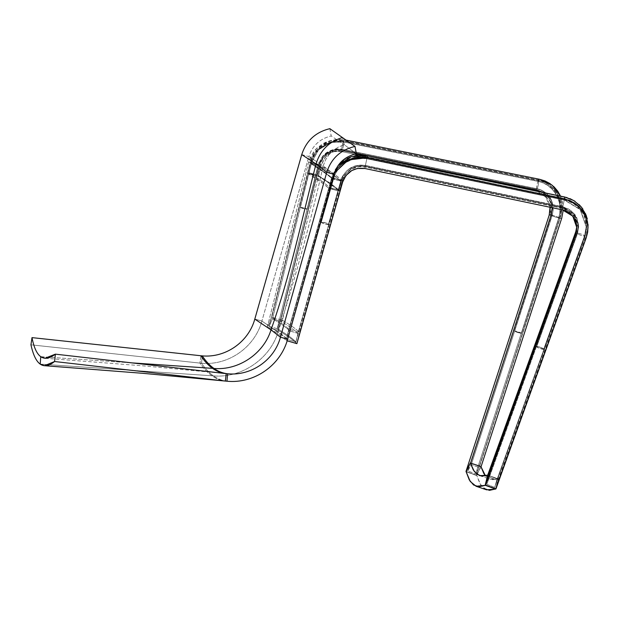 <?xml version="1.0" encoding="UTF-8"?>
<svg xmlns="http://www.w3.org/2000/svg" width="619" height="619" viewBox="0 0 619 619"><rect width="100%" height="100%" fill="white"/><g stroke="black" fill="none" stroke-linecap="round" stroke-linejoin="round"><path stroke-width="0.46" stroke-dasharray="3.1 2.32" d="M356.358 153.752L344.319 144.738L342.423 137.55L344.319 144.738L356.358 153.752M329.85 128.659L331.204 135.971L344.319 144.738L331.204 135.971L329.85 128.659M301.732 154.611L308.858 156.584C312.448 145.581 319.899 138.71 331.204 135.971C319.899 138.71 312.448 145.581 308.858 156.584L301.732 154.611M254.804 319.094L261.907 321.044L308.858 156.584L323.211 165.853L325.462 160.05L328.875 154.789L333.27 150.394L338.516 146.982L344.319 144.738L338.516 146.982L333.27 150.394L328.875 154.789L325.462 160.05L323.211 165.853L308.858 156.584L261.907 321.044L278.07 332.148C295.836 276.407 310.877 220.975 323.211 165.853L333.927 174.31L323.211 165.853C310.877 220.975 295.836 276.407 278.07 332.148L287.626 339.235L261.907 321.044C254.773 347.406 228.279 365.775 201.546 363.26C205.222 368.676 209.168 372.886 213.408 375.88C241.402 378.395 269.938 358.935 278.07 332.148C269.938 358.935 241.402 378.395 213.408 375.88C209.168 372.886 205.222 368.676 201.546 363.26C228.279 365.775 254.773 347.406 261.907 321.044L254.804 319.094M226.956 381.219C222.167 380.654 217.648 378.874 213.408 375.88C217.648 378.874 222.167 380.654 226.956 381.219M202.274 355.879L201.546 363.26L30.95 344.814L199.976 363.105C203.728 368.568 207.729 372.793 211.977 375.779C216.201 378.782 220.666 380.538 225.362 381.064C220.666 380.538 216.201 378.782 211.977 375.779C207.729 372.793 203.728 368.568 199.976 363.105L201.546 363.26L202.274 355.879M40.761 356.691L131.715 362.866L40.761 356.691M40.212 364.119L213.408 375.88L40.212 364.119M200.896 355.747L199.976 363.105L200.896 355.747M340.435 163.122L335.204 169.459L331.892 176.98L288.779 329.223L286.218 340.288L331.885 179.046L331.892 176.98L331.885 179.046L334.306 173.072L331.885 179.046L286.218 340.288L287.162 340.806L286.156 340.512C282.512 336.759 276.221 332.31 267.292 327.172L308.533 162.534L309.817 158.565L313.887 151.415L316.595 148.343L323.11 143.476L326.801 141.766L334.693 139.971L342.794 140.443L537.54 179.881L542.886 181.514L547.769 184.114L552.04 187.557L555.63 191.766L558.377 196.556L560.234 201.848L561.085 207.404L560.891 213.114L559.646 218.716L476.321 475.415L466.254 471.516L476.437 475.206L559.646 218.716L561.75 218.136L559.646 218.716C565.503 202.119 554.245 182.752 537.54 179.881L342.794 140.443L344.899 139.863L331.536 140.327L318.267 148.212L310.645 161.954L308.533 162.534L267.292 327.172L277.9 330.237L267.292 327.172C276.221 332.31 282.512 336.759 286.156 340.512L288.779 329.223L331.892 176.98L338.113 165.513M549.2 215.118L549.889 212.271M550.136 209.361L549.339 203.659L546.91 198.498L543.064 194.351L538.182 191.611L535.497 190.845M529.152 189.561L359.051 155.121L529.152 189.561M282.365 320.255C290.249 324.867 295.967 328.906 299.503 332.372C295.967 328.906 290.249 324.867 282.365 320.255L271.756 317.191L310.645 161.954L271.764 317.191L267.354 326.948L271.756 317.191C279.579 321.764 285.251 325.78 288.771 329.223L299.503 332.372L288.771 329.223C285.251 325.78 279.579 321.764 271.756 317.191L282.365 320.255L321.3 164.809L282.419 320.054L277.962 329.989L319.187 165.397L321.3 164.809L324.441 158.116L329.973 153.063L335.397 150.904L338.887 150.479L342.856 150.835L340.744 151.415L332.395 151.709L324.023 156.684L319.187 165.397L321.3 164.809L326.136 156.104L334.508 151.129L342.856 150.835L356.32 153.558L342.856 150.835L340.744 151.415L354.439 154.185L340.744 151.415L336.775 151.059L333.285 151.485L330.36 152.398L325.733 155.121L322.329 158.696L319.946 163.029L277.9 330.237C286.891 335.413 293.22 339.885 296.88 343.661C293.22 339.885 286.891 335.413 277.9 330.237M468.196 467.453L470.633 463.066L468.196 467.453M550.051 207.257L545.842 197.082L536.835 191.17M543.397 192.548L549.657 198.931L552.233 207.713L551.452 203.078L549.014 197.918L545.177 193.77L542.832 192.215M380.368 158.425L364.823 155.276L380.368 158.425M310.49 162.774L307.86 173.482C316.943 178.976 323.923 183.905 328.797 188.292L331.722 177.785C326.817 173.351 319.737 168.345 310.49 162.774L320.967 165.49L336.666 175.943L342.322 180.593L331.722 177.785L319.009 168.159L310.49 162.774L320.967 165.49L318.328 176.198C327.482 181.723 334.5 186.69 339.398 191.093L342.322 180.593C337.394 176.129 330.275 171.099 320.967 165.49L318.328 176.198L326.77 181.537L339.398 191.093L328.797 188.292L323.226 183.727L307.86 173.482L318.328 176.198L307.86 173.482L310.49 162.774M300.184 207.357L307.287 209.261L303.813 207.953L300.114 207.404L311.365 162.72L300.184 207.357C299.07 207.551 306.591 209.57 307.287 209.261L318.468 164.623C317.764 164.933 310.243 162.913 311.365 162.72L318.53 149.813L330.972 142.416L343.506 141.983C342.609 142.146 341.216 149.636 342.145 149.295L332.952 149.62L323.768 155.075L318.468 164.623C317.64 164.902 310.359 162.944 311.365 162.72C312.193 162.441 319.466 164.399 318.468 164.623L323.768 155.075L332.952 149.62L342.145 149.295L536.89 188.725L342.145 149.295C343.011 149.256 344.458 141.519 343.506 141.983C342.64 142.022 341.193 149.759 342.145 149.295C343.042 149.133 344.435 141.643 343.506 141.983L538.251 181.421L343.506 141.983L330.972 142.416L318.53 149.813L311.365 162.72C312.061 162.41 319.582 164.43 318.468 164.623L307.287 209.261L318.537 164.577C322.437 154.355 325.153 152.676 332.952 149.62C336.806 148.777 339.854 148.668 342.083 149.295L536.89 188.725C535.946 189.19 537.385 181.452 538.251 181.421C553.897 184.106 564.451 202.243 558.957 217.826C558.129 218.105 550.995 215.644 551.993 215.42C556.032 203.875 548.287 190.691 536.89 188.725L536.835 188.733C546.678 191.573 548.79 195.511 551.777 201.933C553.254 207.396 553.301 211.907 551.924 215.474L514.49 330.972L551.993 215.42C552.697 215.103 560.071 217.64 558.957 217.826C558.253 218.143 550.879 215.605 551.993 215.42C552.821 215.141 559.955 217.602 558.957 217.826L521.453 333.37L558.957 217.826C564.451 202.243 553.897 184.106 538.251 181.421L343.568 141.983L330.972 142.416C318.862 147.577 312.309 154.355 311.295 162.766L300.184 207.357C300.88 207.048 308.401 209.067 307.287 209.261M536.89 188.725C535.961 189.066 537.354 181.584 538.251 181.421C539.188 181.081 537.787 188.563 536.89 188.725C548.287 190.691 556.032 203.875 551.993 215.42L514.49 330.972C513.375 331.15 520.749 333.695 521.453 333.37L517.879 332.573L514.49 330.972L521.515 333.324L559.027 217.78C560.551 212.882 560.837 208.077 559.886 203.357C559.553 200.974 558.408 197.972 556.45 194.366C552.736 188.996 549.192 184.129 538.313 181.413L538.251 181.421C539.203 180.957 537.764 188.694 536.89 188.725M521.453 333.37C522.56 333.192 515.194 330.654 514.49 330.972M277.165 328.674C286.017 333.773 292.269 338.191 295.913 341.928L287.758 339.529C284.129 335.815 277.908 331.42 269.103 326.345L277.165 328.674C286.017 333.773 292.269 338.191 295.913 341.928L297.94 333.239L338.26 190.853L341.386 179.82L341.379 181.39L341.386 179.82C345.681 168.786 353.627 163.981 365.225 165.405L365.225 166.975L365.225 165.405L562.632 206.715L562.625 208.286L562.632 206.715L573.821 213.485L578.192 225.834L577.009 234.075L578.185 227.405L573.813 215.056L562.625 208.286L365.225 166.975C353.619 165.552 345.673 170.357 341.379 181.39L295.959 341.789L297.94 333.239L289.746 330.956C286.21 327.466 280.461 323.404 272.492 318.754L280.554 321.083C288.57 325.756 294.35 329.85 297.901 333.355C294.35 329.85 288.57 325.756 280.554 321.083L272.499 318.762L308.835 173.684L316.951 175.781L312.046 174.488L313.338 174.821L312.672 174.21L308.719 173.622L272.499 318.762L269.103 326.345L277.165 328.674L318.166 164.979L323.335 155.671L332.287 150.34L342.849 149.581L333.896 149.899L324.936 155.23L319.768 164.538L318.166 164.979L321.818 157.412L325.78 153.527L330.546 150.912L335.831 149.713L341.247 150.03L342.849 149.581L537.601 189.019L535.992 189.46L341.247 150.03L535.992 189.46L541.935 191.743L550.407 201.871L550.701 215.474L552.31 215.033C554.918 201.686 550.02 193.012 537.601 189.019L535.992 189.46L541.935 191.743M319.891 166.14L317.686 175.1C326.847 180.632 333.873 185.599 338.771 190.01L341.224 181.22C336.295 176.763 329.184 171.742 319.891 166.14L328.457 171.548L341.224 181.22L332.349 178.876L326.724 174.249L311.133 163.873L319.891 166.14L311.133 163.873L308.927 172.833C318.034 178.326 325.021 183.27 329.904 187.665L332.349 178.876C327.443 174.442 320.371 169.444 311.133 163.873L308.927 172.833L317.686 175.1L333.169 185.414L338.771 190.01L329.904 187.665L324.317 183.085L308.927 172.833L317.686 175.1L319.891 166.14M578.339 205.934L581.728 209.926L584.29 214.453L585.976 219.443L586.68 224.674L586.379 230.036L585.032 236.868L586.704 225.889L584.56 215.087L578.417 206.011L564.404 198.537L564.396 200.107L580.452 209.818L586.696 227.459L585.032 236.868L494.705 487.416L496.794 480.065L488.878 476.97L577.016 232.504L578.185 226.461L577.45 220.434L574.912 214.955L570.819 210.53L568.296 208.843L562.632 206.715L365.225 165.405L359.716 165.025L354.316 166.14L347.213 170.395L343.638 174.713L341.386 179.82L338.276 190.876L333.409 189.592L334.717 189.94L334.043 189.321L330.043 188.679L289.754 330.956L287.796 339.405L289.746 330.956C286.21 327.466 280.461 323.404 272.492 318.754L269.103 326.345C277.908 331.42 284.129 335.815 287.758 339.529L333.177 179.146C336.929 164.871 352.706 155.485 366.99 158.797L564.396 200.107L564.404 198.537L366.997 157.226L366.99 158.797L366.997 157.226C352.714 153.914 336.937 163.3 333.184 177.576L333.177 179.146L333.184 177.576L330.074 188.718L330.306 187.851L338.516 190.01L330.291 187.82L338.516 190.01L330.291 187.82L334.415 174.125L338.307 167.61L343.367 162.642L349.085 159.215L355.817 157.102L363.376 156.708L564.404 198.537L569.573 200.146L574.262 202.653L578.401 205.995M541.602 191.55L544.116 193.229L548.241 197.67L550.856 203.202L551.715 209.323L550.701 215.474L467.794 470.897L475.632 473.937L479.152 467.593L560.249 217.772L558.64 218.213L475.632 473.937L558.64 218.213C564.242 202.343 553.487 183.866 537.547 181.127L539.149 180.686C555.088 183.425 565.843 201.902 560.249 217.772L558.64 218.213L559.839 212.851L560.017 207.396L559.205 202.088L557.433 197.043L554.817 192.478L551.397 188.462L547.328 185.182L542.662 182.69L537.547 181.127L539.149 180.686L344.404 141.248L342.802 141.689L537.547 181.127L342.802 141.689L330.035 142.138L317.354 149.666L310.065 162.805L311.667 162.364L318.963 149.225L331.637 141.697L344.404 141.248L331.823 141.705L325.254 143.941L319.721 147.492L317.207 149.821L312.812 155.818L311.187 159.276L269.141 326.213L310.065 162.805L311.667 162.364L308.958 172.755L317.168 174.914L308.958 172.755L308.719 173.622L308.958 172.755L317.168 174.914L309.051 172.809L311.667 162.364L314.413 155.377L316.464 152.173L321.323 147.051L326.855 143.5L333.424 141.264L337.107 140.768L344.404 141.248L539.149 180.686L544.271 182.249L548.929 184.733L552.999 188.021L556.419 192.037L559.042 196.602L560.806 201.647L561.619 206.955L561.441 212.41L560.249 217.772L479.152 467.593L471.314 464.552L467.794 470.897L550.701 215.474L552.31 215.033L471.314 464.552L552.31 215.033L553.316 208.882L552.457 202.761L549.85 197.229L545.718 192.788L540.48 189.84L537.601 189.019L342.849 149.581L337.432 149.272L329.679 151.609L325.277 154.882L321.865 159.315L319.768 164.538L317.168 174.914L319.768 164.538L318.166 164.979L277.204 328.527L280.585 320.975L277.204 328.527M321.292 222.275L324.255 223.769L328.48 224.248L325.517 222.755L321.292 222.275L333.687 178.504C333.471 179.332 341.084 181.421 340.876 180.469L328.48 224.279L340.876 180.469C345.278 169.157 353.426 164.228 365.334 165.691L365.349 165.753C361.21 164.167 352.041 166.697 350.408 168.229C348.381 168.755 341.363 175.943 340.876 180.5L340.876 180.469C340.968 179.603 333.602 177.583 333.687 178.504C333.595 179.371 340.961 181.39 340.876 180.469C341.092 179.642 333.479 177.552 333.687 178.504C337.37 164.476 352.869 155.268 366.889 158.518C352.869 155.268 337.37 164.476 333.687 178.504L321.292 222.244C321.083 221.331 328.697 223.413 328.48 224.248C328.689 225.192 321.075 223.111 321.292 222.275L333.695 178.473C337.27 164.894 352.219 155.16 366.874 158.449L564.288 199.829L562.733 207.001L365.334 165.691L366.889 158.518L365.349 165.753L562.733 207.001L574.215 213.942L578.719 226.631L577.504 233.464C577.411 234.322 584.622 236.837 584.537 235.909L586.178 226.67L580.042 209.354L564.288 199.829L562.733 207.001L564.288 199.829L580.042 209.354L586.178 226.67L584.537 235.909L543.722 349.162L584.537 235.909C584.754 235.096 577.303 232.496 577.504 233.464C577.295 234.276 584.746 236.876 584.537 235.909C584.63 235.05 577.426 232.535 577.504 233.464L536.688 346.671L577.504 233.464L578.719 226.631L574.215 213.942L562.733 207.001L564.288 199.829L366.889 158.518L564.273 199.759C567.484 200.13 571.399 201.98 576.034 205.315C581.195 210.568 585.025 212.921 586.178 226.67L584.537 235.955L543.73 349.124C543.931 350.083 536.48 347.491 536.688 346.671L540.82 347.429L543.73 349.124L539.598 348.358L536.696 346.632L577.504 233.464L578.711 226.624C577.929 219.791 576.359 215.497 574.014 213.741C572.041 210.855 568.281 208.634 562.748 207.063L365.334 165.691L366.889 158.518L365.334 165.691C353.426 164.228 345.278 169.157 340.876 180.469L328.48 224.248M536.688 346.671C536.487 345.712 543.939 348.304 543.73 349.124M280.585 320.975L316.951 175.781L280.554 321.083M316.882 175.75L317.121 174.883L316.951 175.781L308.719 173.622L316.882 175.75M338.276 190.876L330.043 188.679L338.276 190.876M585.04 235.297L496.794 480.065L585.04 235.297M297.901 333.355L289.754 330.956L330.043 188.679L338.26 190.853L297.94 333.239M295.959 341.789L341.379 181.39L343.63 176.283L345.278 174.001L351.77 168.801L359.716 166.596L365.225 166.975L562.625 208.286L568.288 210.414L570.811 212.1L574.912 216.526L577.442 222.004L578.177 228.032L577.009 234.075L486.789 484.321L494.705 487.416L585.032 236.868L586.371 231.607L586.68 226.244L585.969 221.014L584.282 216.023L581.721 211.497L578.332 207.504L574.254 204.224L569.565 201.717L564.396 200.107L366.99 158.797L359.569 158.224L352.288 159.555L346.122 162.333L340.752 166.472L336.132 172.314L333.177 179.146L287.758 339.529L295.913 341.928M488.878 476.97L486.789 484.321L577.009 234.075L577.016 232.504L488.878 476.97L496.794 480.065L494.705 487.416L486.789 484.321L488.878 476.97M588.05 225.649L586.294 237.557L586.301 235.491L496.995 484.228L498.102 479.284L495.618 489.064L498.102 479.284L487.958 475.322L498.218 478.789L498.372 479.392L586.301 235.491L587.71 229.997L588.05 225.819M342.671 181.994L342.678 179.928L299.565 332.179L296.958 343.421L299.565 332.179L342.678 179.928L342.671 181.994M364.939 168.515L364.947 166.449C354.13 165.118 346.702 169.606 342.678 179.928L346.029 173.382L351.778 168.484L357.349 166.426L360.916 166.054L364.947 166.449L364.939 168.515M562.338 209.826L562.354 207.76L364.947 166.449L562.354 207.76L562.338 209.826M576.815 226.616L572.776 214.066L562.354 207.76L567.631 209.74L569.975 211.311L573.798 215.435L576.157 220.542L576.815 226.616M486.511 480.406L485.466 485.095L486.511 480.406M338.771 190.01L341.224 181.22L332.349 178.876L329.904 187.665L338.771 190.01M576.521 229.022L575.747 231.816M487.958 475.322L498.102 479.284L498.218 478.789L490.225 479.23L485.489 475.864L487.741 477.953L492.531 479.702L498.218 478.789L487.671 475.222M588.027 224.38L587.284 218.902M585.52 213.671L582.835 208.928M579.276 204.734L574.997 201.299M570.091 198.676L567.058 197.593M354.942 155.679L350.965 156.785M347.174 158.418L343.646 160.538M328.797 188.292L331.722 177.785L342.322 180.593L339.398 191.093L328.797 188.292M282.419 320.054L277.962 329.989M310.645 161.954L308.533 162.534L316.162 148.792L329.424 140.908L346.021 140.095L336.806 139.391L328.913 141.186L325.223 142.896L318.708 147.763L316 150.835L311.93 157.984L310.645 161.954M539.652 179.301L537.54 179.881L539.652 179.301M560.489 195.975L562.338 201.268L563.22 210.034L560.559 196.138M478.634 471.245L476.321 475.415L466.153 471.724L476.692 475.291L480.886 466.54L480.684 466.966L470.633 463.066L480.948 467.066L478.634 471.245M486.635 489.838L480.785 485.056L476.692 475.291L479.841 483.516L484.112 488.546M467.794 470.897L471.314 464.552L479.152 467.593L475.632 473.937L467.794 470.897M226.337 373.659L141.929 365.744L45.048 358.254M332.395 151.709L334.508 151.129M586.704 225.889L586.696 227.459M578.185 227.405L578.192 225.834M330.035 142.138L331.637 141.697M333.896 149.899L332.287 150.34M576.854 225.579L576.846 227.645M331.536 140.327L329.424 140.908M479.679 475.663L490.225 479.23"/><path stroke-width="0.93" d="M316.038 163.942C320.232 150.402 329.029 141.604 342.423 137.55L329.85 128.659C315.613 132.102 306.243 140.753 301.732 154.611L316.038 163.942C320.232 150.402 329.029 141.604 342.423 137.55L354.997 146.44C340.636 149.79 331.219 158.418 326.762 172.306L316.038 163.942L301.732 154.611L254.804 319.094L271.014 329.865C290.512 274.534 301.747 219.42 316.038 163.942L326.762 172.306L280.446 337.223L271.014 329.865C290.512 274.534 301.747 219.42 316.038 163.942M226.214 373.644C221.293 373.102 216.735 371.338 212.526 368.351L131.715 362.866L212.526 368.351C208.286 365.365 204.409 361.163 200.896 355.747L202.274 355.879L200.896 355.747C204.409 361.163 208.286 365.365 212.526 368.351L213.957 368.452C209.733 365.458 205.833 361.272 202.274 355.879C225.525 358.037 248.575 342.036 254.804 319.094L301.732 154.611C306.243 140.753 315.613 132.102 329.85 128.659L354.997 146.44L356.358 153.752L354.997 146.44C340.636 149.79 331.219 158.418 326.762 172.306L280.446 337.223L287.626 339.235L333.927 174.31L326.762 172.306L333.927 174.31C337.463 163.269 344.938 156.421 356.358 153.752C344.938 156.421 337.463 163.269 333.927 174.31L287.626 339.235C280.562 365.643 253.937 383.912 226.956 381.219C253.937 383.912 280.562 365.643 287.626 339.235L280.446 337.223C274.302 360.227 251.113 376.135 227.599 373.783C222.732 373.211 218.182 371.439 213.957 368.452C238.655 370.673 263.841 353.495 271.014 329.865L254.804 319.094C248.575 342.036 225.525 358.037 202.274 355.879C205.833 361.272 209.733 365.458 213.957 368.452C238.655 370.673 263.841 353.495 271.014 329.865L280.446 337.223C274.302 360.227 251.113 376.135 227.599 373.783L226.956 381.219L227.599 373.783L226.214 373.644L225.362 381.064L226.956 381.219L225.362 381.064L226.214 373.644C221.293 373.102 216.735 371.338 212.526 368.351L213.957 368.452C218.182 371.439 222.732 373.211 227.599 373.783L55.385 354.153L45.048 358.254L40.761 356.691C36.838 353.898 33.913 347.545 32.002 337.626C33.913 347.545 36.838 353.898 40.761 356.691C44.692 359.453 49.566 358.61 55.385 354.153L54.58 361.519L225.362 381.064L54.58 361.519L44.491 365.697L40.212 364.119L40.761 356.691L40.212 364.119C36.242 361.303 33.147 354.865 30.95 344.814C33.147 354.865 36.242 361.303 40.212 364.119C44.181 366.92 48.971 366.053 54.58 361.519L55.385 354.153L226.337 373.659M200.896 355.747L32.002 337.626L30.95 344.814L32.002 337.626L200.896 355.747M225.362 381.064L142.262 373.265L44.491 365.697M575.747 231.816L575.74 233.881L576.513 231.088L576.715 225.386L575.167 219.954L573.79 217.501L569.967 213.377L565.062 210.615L562.338 209.826L572.761 216.132L576.846 227.645L575.74 233.881L575.747 231.816L487.671 475.222L485.211 484.994L575.74 233.881L485.404 485.342L487.671 475.222L479.679 475.663L474.27 471.438L470.347 462.973L480.886 466.54L483.849 473.566L485.489 475.864L480.886 466.54L470.347 462.973L466.153 471.724L470.247 481.489L476.096 486.271L485.404 485.342L490.488 487.06L485.466 485.095L495.951 488.902L586.294 237.557L588.042 227.715L586.371 217.888L581.496 209.237L573.991 202.73L564.675 199.063L570.084 200.742L574.989 203.365L579.26 206.808L582.819 210.994L585.512 215.737L587.276 220.968L588.019 226.446L587.694 232.063L586.294 237.557L495.618 489.064L485.404 485.342L478.951 486.774L473.574 484.979L469.303 479.957L465.999 471.415L549.2 215.118L465.999 471.415L470.347 462.973L473.311 469.999L477.203 474.394L481.992 476.135L487.958 475.322L575.747 231.816L576.815 226.616M549.889 212.271L550.136 209.361M535.497 190.845L529.152 189.561L535.497 190.845L537.609 190.265L543.397 192.548L537.609 190.265L380.368 158.425L537.609 190.265L535.497 190.845L536.835 191.17M338.113 165.513L351.368 156.646L367.284 155.686L367.268 157.752L564.675 199.063L564.683 196.997L564.675 199.063L367.268 157.752L367.284 155.686L359.043 155.121L354.439 154.185L359.051 155.121L354.942 155.679M549.2 215.118L551.305 214.53L552.233 207.713L551.305 214.53L470.633 463.066L551.305 214.53L549.2 215.118L550.051 207.257M364.823 155.276L356.32 153.558L364.823 155.276M567.058 197.593L367.284 155.686L564.683 196.997L573.999 200.664L581.504 207.172L586.379 215.822L588.042 227.715M367.268 157.752L348.265 159.95L334.306 173.072L337.595 168.175L340.419 165.188L347.166 160.483L354.935 157.744L363.175 157.187L367.268 157.752M562.338 209.826L364.939 168.515L357.341 168.492L351.77 170.55L346.021 175.448L342.671 181.994L296.88 343.661L287.162 340.806L296.88 343.661L342.671 181.994C346.694 171.672 354.114 167.184 364.939 168.515L562.338 209.826M576.838 226.167L576.521 229.022M588.05 225.819L588.027 224.38M587.284 218.902L585.52 213.671M582.835 208.928L579.276 204.734M574.997 201.299L570.091 198.676M350.965 156.785L347.174 158.418M343.646 160.538L340.435 163.122M346.021 140.095L539.652 179.301L346.021 140.095M561.75 218.136L563.22 210.034L561.75 218.136L480.948 467.066L561.75 218.136M560.559 196.138L552.086 185.151L539.652 179.301L544.999 180.934L549.881 183.534L554.152 186.977L557.742 191.186L560.559 196.138M495.595 489.056L486.635 489.838L476.096 486.271M495.951 488.902L489.49 490.341L484.112 488.546"/></g></svg>
